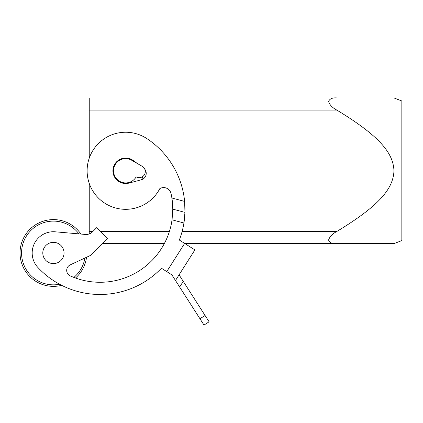 <?xml version="1.0" encoding="UTF-8"?>
<svg xmlns="http://www.w3.org/2000/svg" width="423" height="423" viewBox="0 0 423 423"><rect width="100%" height="100%" fill="white"/><g stroke="black" fill="none" stroke-linecap="round" stroke-linejoin="round"><path stroke-width="0.63" d="M184.973 243.622L336.819 243.622C332.409 243.976 329.665 242.786 328.586 240.068C329.665 236.663 332.409 233.803 336.819 231.481C379.743 205.425 393.258 188.542 393.961 170.781C393.258 153.02 379.743 136.137 336.819 110.08C332.409 107.759 329.665 104.899 328.586 101.494C329.665 98.776 332.409 97.586 336.819 97.94L89.242 97.94L89.242 158.16M102.186 243.622L164.304 243.622M336.819 243.622L393.961 243.622L336.819 243.622M393.961 97.94L401.85 100.975L401.85 240.587L393.961 243.622M125.663 158.641A12.14 12.14 0 0 0 113.523 170.781A12.14 12.14 0 0 0 136.174 176.851A6.07 6.07 0 0 0 144.465 174.63A6.07 6.07 0 0 0 142.244 166.339A6.07 6.07 0 0 1 144.465 174.63A6.07 6.07 0 0 1 136.174 176.851A12.14 12.14 0 0 1 113.523 170.781A12.14 12.14 0 0 1 131.733 160.269L142.244 166.339M141.525 179.722A18.21 18.21 0 0 0 143.006 176.333M89.242 183.402L89.242 233.919M172.473 202.628A72.772 72.772 0 0 0 171.019 193.507A7.588 7.588 0 0 0 159.846 188.589A38.546 38.546 0 0 1 107.854 204.965A38.546 38.546 0 0 1 91.479 152.973A38.546 38.546 0 0 1 146.94 138.644A84.981 84.981 0 0 1 184.809 203.706L184.888 205.033M159.846 188.589A38.546 38.546 0 0 1 107.854 204.965A38.546 38.546 0 0 1 91.479 152.973A38.546 38.546 0 0 1 146.94 138.644M137.369 163.521L133.139 160.46A12.748 12.748 0 0 0 113.348 174.08A12.748 12.748 0 0 0 128.962 183.096L141.277 179.796A6.678 6.678 0 0 0 144.798 169.221M199.957 318.752L203.997 325.06L209.11 321.787L205.07 315.479L199.957 318.752L179.653 287.011L183.244 281.353L179.072 274.839L194.881 249.908L179.331 240.042A84.981 84.981 0 0 0 183.926 223L184.957 212.394L184.624 201.417L171.886 198.006L172.801 209.131M184.999 208.222L184.957 212.394L172.801 209.136L172.066 219.823A72.772 72.772 0 0 1 70.292 275.923A6.07 6.07 0 0 1 70.207 264.877L90.295 255.513L107.463 238.345L96.735 227.611L92.537 231.809A9.105 9.105 0 0 1 85.303 234.442L55.276 231.815A21.245 21.245 0 0 0 37.89 267.473A84.981 84.981 0 0 0 161.443 268.23A84.981 84.981 0 0 1 61.668 285.329A33.385 33.385 0 0 1 21.176 244.341A33.385 33.385 0 0 1 80.93 234.062M171.415 223.64L172.119 219.431M172.579 215.154L172.796 208.745M184.951 212.626L184.655 217.195M184.476 218.992L184.148 221.546M172.066 219.823L183.926 223L183.635 224.708M43.162 250.231A10.623 10.623 0 0 1 56.174 242.717A10.623 10.623 0 0 1 63.683 255.73A10.623 10.623 0 0 0 56.174 242.717A10.623 10.623 0 0 0 43.162 250.231A10.623 10.623 0 0 0 50.675 263.238A10.623 10.623 0 0 0 63.683 255.73A10.623 10.623 0 0 1 50.675 263.238A10.623 10.623 0 0 1 43.162 250.231M75.506 278.017A33.385 33.385 0 0 0 86.535 257.269M84.891 258.035A31.868 31.868 0 0 1 73.882 277.414M59.59 284.245A31.868 31.868 0 0 1 22.641 244.732A31.868 31.868 0 0 1 78.937 233.887M53.108 280.354A84.981 84.981 0 0 0 161.443 268.23L171.875 274.85L167.772 272.248L171.875 274.85L179.653 287.011M175.487 280.497L179.072 274.834M55.276 231.815A21.245 21.245 0 0 0 37.89 267.473M183.244 281.353L205.07 315.479M172.764 207.265L172.489 202.797M89.242 110.08L336.819 110.08M336.819 231.481L182.112 231.481M169.401 231.481L100.6 231.481M92.864 231.481L89.242 231.481M184.64 243.41L166.752 271.598"/></g></svg>
